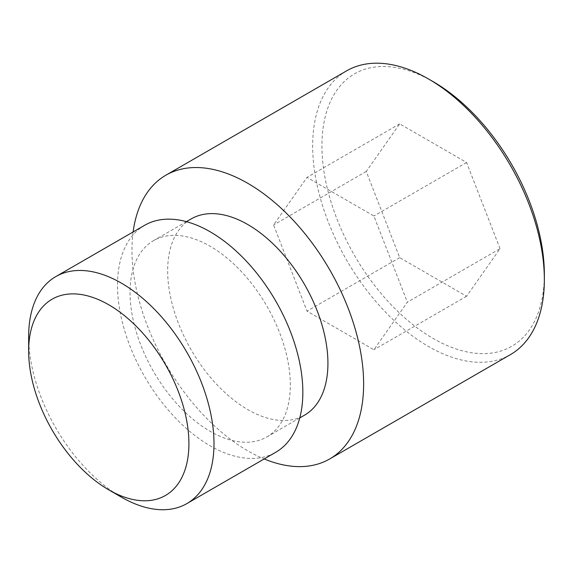 <?xml version="1.0" encoding="UTF-8"?>
<svg xmlns="http://www.w3.org/2000/svg" width="573" height="573" viewBox="0 0 573 573"><rect width="100%" height="100%" fill="white"/><g stroke="black" fill="none" stroke-linecap="round" stroke-linejoin="round"><path stroke-width="0.43" stroke-dasharray="2.87 2.15" d="M144.647 225.296A131.059 75.665 -120 0 0 117.501 285.29A131.059 75.665 -120 0 0 174.708 417.187A131.059 75.665 -120 0 0 275.706 452.298M191.131 218.929A113.325 65.429 -120 0 0 167.66 270.814A113.325 65.429 -120 0 0 217.131 384.855A113.325 65.429 -120 0 0 304.456 415.217M290.31 385.063A113.325 65.429 -120 0 0 240.839 271.015A113.325 65.429 -120 0 0 153.514 240.653A113.325 65.429 -120 0 0 130.042 292.531A113.325 65.429 -120 0 0 179.507 406.579A113.325 65.429 -120 0 0 266.839 436.941A113.325 65.429 -120 0 0 290.31 385.063M346.593 70.866A163.828 94.588 -120 0 0 312.665 145.864A163.828 94.588 -120 0 0 384.175 310.731A163.828 94.588 -120 0 0 510.421 354.623M133.115 231.95A163.828 94.588 -120 0 0 131.955 250.193A163.828 94.588 -120 0 0 264.174 458.952M433.145 81.653A157.274 90.799 -120 0 0 321.933 145.864A157.274 90.799 -120 0 0 433.145 338.478A157.274 90.799 -120 0 0 544.35 274.274M500.021 248.682L466.58 162.488L399.703 123.875L366.262 171.456L399.703 257.642L466.58 296.255L500.021 248.682L407.353 302.186L373.911 349.759L307.028 311.146L273.586 224.96L307.028 177.379L373.911 216L407.353 302.186M466.58 296.255L373.911 349.759M466.58 162.488L373.911 216M399.703 123.875L307.028 177.379M366.262 171.456L273.586 224.96M399.703 257.642L307.028 311.146M28.65 336.587A131.059 75.665 -120 0 0 121.326 497.106M186.426 221.651L153.514 240.653M299.751 417.932L266.839 436.941"/><path stroke-width="0.86" d="M108.784 489.865L121.326 497.106A131.059 75.665 -120 0 0 186.855 503.595A131.059 75.665 -120 0 0 213.994 443.595A131.059 75.665 -120 0 0 156.787 311.705A131.059 75.665 -120 0 0 55.796 276.594A131.059 75.665 -120 0 0 28.65 336.587L28.65 351.07A113.325 65.429 -120 0 0 108.784 489.865A113.325 65.429 -120 0 0 188.918 443.595A113.325 65.429 -120 0 0 108.784 304.8A113.325 65.429 -120 0 0 28.65 351.07M186.855 503.595L275.706 452.298A131.059 75.665 -120 0 0 302.845 392.297A131.059 75.665 -120 0 0 245.638 260.407A131.059 75.665 -120 0 0 144.647 225.296L55.796 276.594M299.751 417.932L304.456 415.217A113.325 65.429 -120 0 0 327.928 363.339A113.325 65.429 -120 0 0 278.464 249.291A113.325 65.429 -120 0 0 191.131 218.929L186.426 221.651M428.511 78.981L433.145 81.653A157.274 90.799 -120 0 1 544.35 274.274L544.35 279.624A163.828 94.588 -120 0 0 428.511 78.981A163.828 94.588 -120 0 0 346.593 70.866L165.883 175.202A163.828 94.588 -120 0 0 133.115 231.95M264.174 458.952A163.828 94.588 -120 0 0 329.704 458.952A163.828 94.588 -120 0 0 363.633 383.96A163.828 94.588 -120 0 0 292.123 219.087A163.828 94.588 -120 0 0 165.883 175.202M329.704 458.952L510.421 354.623A163.828 94.588 -120 0 0 544.35 279.624"/></g></svg>
